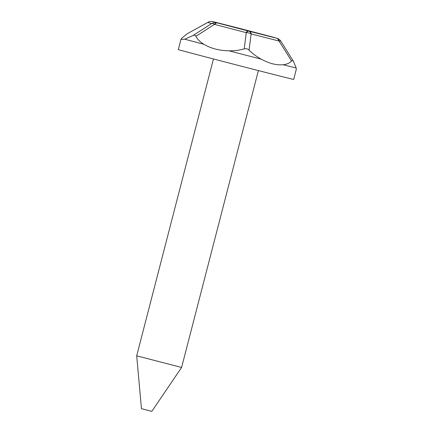 <?xml version="1.0" encoding="UTF-8"?>
<svg xmlns="http://www.w3.org/2000/svg" width="433" height="433" viewBox="0 0 433 433"><rect width="100%" height="100%" fill="white"/><g stroke="black" fill="none" stroke-linecap="round" stroke-linejoin="round"><path stroke-width="0.65" d="M249.072 50.158C247.676 48.81 246.058 48.393 244.217 48.907L246.269 32.67L245.976 32.594A7.139 2.858 -75.4 0 1 248.461 31.057L248.759 31.133A7.139 2.89 104.9 0 0 246.269 32.67A7.139 5.337 7.2 0 1 251.124 33.926L249.072 50.158C252.834 53.811 256.872 56.81 261.186 59.142C269.223 63.516 276.535 65.378 283.122 64.728A59.597 0.292 14.5 0 0 291.782 66.898A59.597 0.292 14.5 0 0 296.167 67.949L293.531 61.47L292.611 60.49L291.571 60.988L279.085 41.048A7.139 2.138 -32.1 0 1 280.422 41.021A7.139 2.138 -32.1 0 1 280.979 41.379A7.139 7.139 0 0 0 277.304 38.434A7.139 7.09 -70.7 0 0 277.288 38.429L276.979 38.326A7.139 7.09 -73 0 1 277.136 38.38M235.85 27.512L269.77 36.442L235.85 27.512M181.606 367.449L136.693 355.834L141.456 408.671L145.575 409.764L151.821 411.35L181.606 367.449L258.382 70.579M187.191 33.752L207.91 22.327A7.139 2.181 61.2 0 0 207.759 22.44L187.191 33.752L181.708 38.272L180.913 39.457L178.293 49.589A59.597 0.292 14.5 0 0 224.121 61.735A59.597 0.292 14.5 0 0 288.833 78.297A59.597 0.292 14.5 0 0 293.688 79.434L296.307 69.302L296.167 67.949M283.122 64.728C286.651 64.409 289.466 63.164 291.571 60.988M245.976 32.594L214.476 24.378A7.139 2.825 -75.7 0 1 216.906 22.825A7.139 7.096 -70.2 0 0 211.58 23.609A7.139 3.177 57.3 0 1 214.476 24.378L195.9 36.302C195.315 35.154 194.352 34.894 193.004 35.533L211.548 23.599A7.139 7.09 -73 0 1 216.928 22.825L249.007 31.198A7.139 4.238 104.3 0 1 251.378 33.99L251.124 33.926A7.139 4.265 103.9 0 0 248.759 31.133L276.682 38.245A7.139 7.09 -73 0 1 276.979 38.326L272.595 37.011A7.139 2.858 -75.4 0 1 272.611 37.011A7.139 2.858 -75.4 0 1 272.622 37.016M277.288 38.429A7.139 7.09 -70.7 0 0 276.779 38.272A7.139 4.206 104.6 0 1 279.085 41.048L278.83 40.983A7.139 4.238 104.3 0 0 276.46 38.191L240.84 28.724A7.139 4.238 104.3 0 1 240.84 28.724L217.258 22.911A7.139 2.858 -75.4 0 0 214.773 24.454M273.223 37.178A7.139 7.09 -73 0 0 272.925 37.097L272.942 37.103A7.139 7.096 -75.5 0 1 273.061 37.13M293.531 61.47L280.979 41.379M195.9 36.302C197.562 39.43 200.246 42.098 203.959 44.301C210.839 48.426 219.152 50.596 228.9 50.807C234.085 50.942 239.189 50.309 244.217 48.907M180.913 39.457L184.712 39.187L193.004 35.533M272.925 37.097L241.408 28.87A7.139 2.858 -75.4 0 1 241.408 28.87L213.372 21.726A7.139 4.238 104.3 0 1 213.372 21.726A7.139 4.238 104.3 0 1 213.393 21.731L213.171 21.677A7.139 7.09 -73 0 0 207.791 22.451L207.759 22.44A7.139 7.09 -75.5 0 1 213.074 21.65L213.068 21.65A7.139 4.206 103.9 0 1 213.074 21.65A7.139 7.139 0 0 0 207.91 22.327M228.9 50.807A59.597 0.292 14.5 0 0 261.186 59.142M184.712 39.187A59.597 0.292 14.5 0 0 203.959 44.301M278.83 40.983L251.378 33.99M211.548 23.599L207.791 22.451M273.077 37.135L272.747 37.049M136.693 355.834L213.464 58.964M213.068 21.65L213.372 21.726M272.611 37.011L272.887 37.086"/></g></svg>
